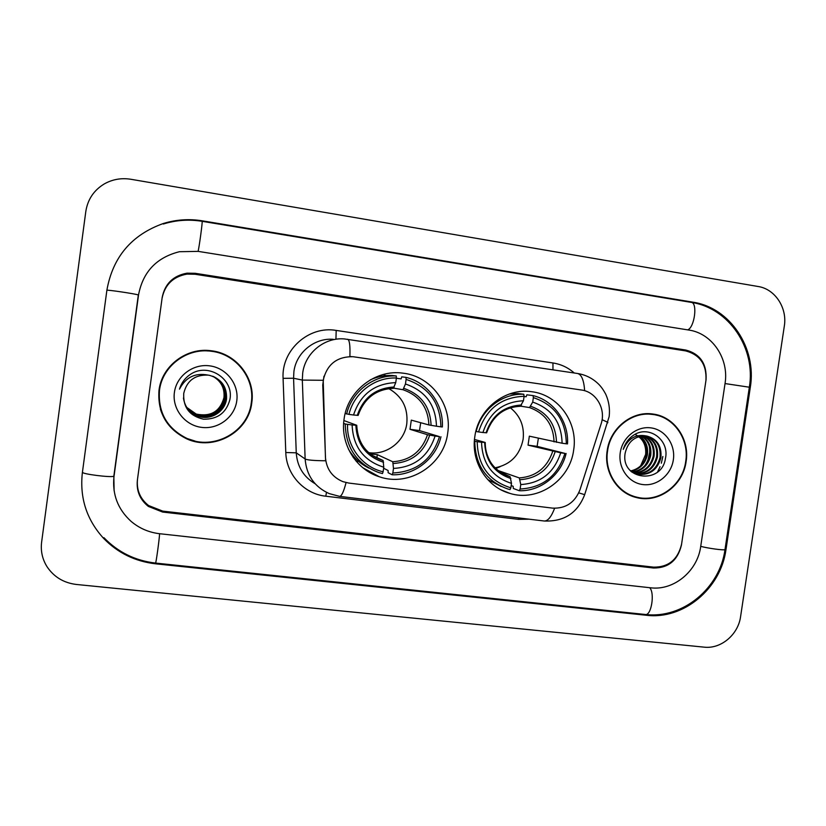 <?xml version="1.0" encoding="UTF-8"?>
<svg xmlns="http://www.w3.org/2000/svg" width="826" height="826" viewBox="0 0 826 826"><rect width="100%" height="100%" fill="white"/><g stroke="black" fill="none" stroke-linecap="round" stroke-linejoin="round"><path stroke-width="1.24" d="M474.816 436.696C470.83 461.693 486.803 487.185 509.921 493.401C537.994 502.26 570.023 480.164 573.667 449.984C578.262 422.52 558.242 394.539 531.386 391.679C505.275 387.724 478.223 409.056 474.816 436.696M344.07 419.133C340.209 443.975 355.975 469.509 379.248 476.736C409.056 487.392 444.037 464.759 447.702 433.051C452.349 404.854 431.069 376.057 402.83 373.145C375.51 369.139 347.457 390.894 344.07 419.133M323.203 380.249L325.444 457.367C326.415 469.085 332.248 477.191 342.945 481.661L348.789 483.065L552.522 508.124C565.727 508.713 574.896 502.58 580.007 489.715L601.08 423.986C606.253 409.169 596.196 391.741 581.308 389.986L352.898 356.698C336.853 356.564 326.951 364.411 323.203 380.249M509.859 493.38L501.114 489.88M385.288 375.396L383.543 374.415M657.599 471.852L660.067 466.721L657.599 471.852M661.327 463.21L662.844 456.52L661.327 463.21M685.704 350.916L195.05 274.253L186.996 274.108C173.119 276.607 164.797 284.712 162.051 298.423L137.488 479.369C136.435 490.055 140.121 498.78 148.556 505.522L162.743 511.118L653.634 567.142C668.513 567.255 677.826 559.605 681.574 544.189L705.92 380.631C706.839 364.689 700.097 354.788 685.704 350.916M700.706 546.471L725.042 383.512C729.224 358.783 712.157 333.291 688.791 330.049L198.178 251.372L179.428 251.713C156.568 257.464 142.939 271.857 138.541 294.872L113.988 476.571C112.129 494.33 117.819 509.25 131.035 521.32C139.284 528.31 148.825 532.44 159.655 533.72L650.578 587.792C673.809 590.838 697.505 571.148 700.706 546.471M784.318 326.105C787.415 307.892 775.067 289.028 758.165 286.508L130.931 179.283C121.412 177.755 112.532 179.304 104.293 183.919C93.865 190.248 87.701 199.438 85.811 211.477L41.62 542.145C40.546 550.89 42.312 559.016 46.906 566.522C53.814 576.92 63.643 582.898 76.405 584.467L704.144 647.15C720.964 649.195 738.227 634.626 740.592 616.578L784.318 326.105M750.307 387.332C756.957 348.18 730.143 307.602 692.931 302.182L202.339 220.831C189.154 218.694 176.186 219.571 163.445 223.464C131.685 234.77 112.832 256.979 106.905 290.091L82.352 472.792C79.575 497.954 86.699 519.864 103.746 538.521C117.953 553.038 135.227 561.463 155.556 563.807L646.5 615.277C683.525 619.892 720.892 588.546 725.992 549.476L750.307 387.332L749.327 387.27M158.995 390.337C157.394 412.628 166.656 428.808 186.779 438.874C214.017 451.481 248.667 432.008 251.765 402.871C255.688 378.453 236.453 353.435 211.229 350.761C186.738 347.137 161.793 365.877 158.995 390.337M160.378 409.169C164.777 422.705 173.481 432.421 186.521 438.338L195.153 441.094M607.151 450.872C603.723 471.842 617.187 493.122 636.361 497.52C658.467 503.633 683.102 485.647 686.117 461.538C689.896 439.184 674.192 416.469 652.891 414.032C631.942 410.677 610.022 428.188 607.151 450.872M633.181 496.571L638.942 497.624M347.467 339.259L347.612 339.259C349.532 339.899 350.286 345.66 349.883 356.553L351.432 356.584M346.073 482.59C343.688 491.78 341.52 496.374 339.569 496.364L329.233 493.607C314.489 486.906 306.456 475.353 305.135 458.967C307.107 460.061 313.932 460.66 325.609 460.774L322.749 385.009L323.957 376.222M706.054 379.764C706.963 363.832 700.221 353.92 685.828 350.048L195.184 273.303L187.037 273.158C173.202 275.698 164.911 283.793 162.175 297.463L137.364 480.319C136.3 490.974 139.966 499.678 148.37 506.421L162.608 512.058L653.511 568.009C668.389 568.112 677.702 560.462 681.45 545.046L706.054 379.764M657.073 415.302L651.394 413.857M247.119 376.79C239.54 362.056 227.439 353.383 210.816 350.74L208.121 350.482M208.441 350.978C185.024 348.748 162.072 366.92 159.377 390.14C158.509 396.656 159.036 403.067 160.946 409.355M251.29 402.809C255.172 378.659 236.174 353.931 211.239 351.246C186.986 347.622 162.257 366.166 159.48 390.399C157.9 412.494 167.079 428.518 187.037 438.472C213.996 450.893 248.223 431.616 251.29 402.809M212.664 376.222C221.058 380.869 224.889 387.993 224.135 397.595C220.243 411.606 210.971 417.14 196.34 414.198L186.986 407.796M212.592 376.202C220.945 380.848 224.744 387.952 223.991 397.502C220.098 411.493 210.847 417.016 196.237 414.074L186.655 407.352M212.912 376.315C221.533 380.962 225.467 388.179 224.724 397.956C220.8 412.071 211.466 417.646 196.722 414.683M212.85 376.295C221.42 380.941 225.322 388.127 224.579 397.864C220.656 411.957 211.342 417.522 196.629 414.559M213.17 376.419C222.018 381.054 226.066 388.354 225.312 398.328C223.753 410.883 209.567 419.804 197.115 415.168L187.13 408.023M213.108 376.388C221.895 381.023 225.911 388.313 225.168 398.235C223.609 410.77 209.443 419.68 197.022 415.044L187.099 407.961M213.428 376.522C222.504 381.137 226.665 388.53 225.911 398.7C224.342 411.348 210.052 420.341 197.517 415.664L187.296 408.24M213.366 376.491C222.38 381.116 226.51 388.488 225.766 398.607C224.187 411.234 209.928 420.207 197.414 415.54L187.254 408.189M208.193 375.118C194.977 374.581 186.831 380.672 183.744 393.372C183 407.394 189.567 415.994 203.454 419.185C217.414 419.432 226.21 412.938 229.865 399.701C234.212 379.795 209.732 363.037 191.962 373.393C185.726 377.059 181.565 382.314 179.49 389.16C185.674 377.245 195.235 372.557 208.193 375.118L209.536 375.345C221.471 378.886 227.14 386.795 226.52 399.082C224.93 411.823 210.547 420.878 197.92 416.17C189.639 413.01 184.817 406.95 183.434 397.967M213.624 376.604C222.875 381.209 227.119 388.674 226.365 398.989C224.786 411.699 210.424 420.744 197.817 416.036L187.419 408.416M174.4 392.422C172.025 408.963 184.848 425.349 201.544 427.372C218.219 429.644 234.636 417.202 236.773 400.847C239.148 384.513 226.675 368.128 209.969 365.887C193.305 363.399 176.527 375.84 174.4 392.422M652.86 414.476C632.107 411.141 610.404 428.467 607.564 450.924C604.167 471.687 617.507 492.761 636.495 497.097C658.363 503.127 682.73 485.337 685.714 461.486C689.452 439.36 673.923 416.893 652.86 414.476L645.478 413.764M634.987 434.321C642.773 438.338 646.324 445.028 645.643 454.403L640.625 465.854M640.047 436.283C645.942 440.712 648.389 446.907 647.377 454.878C645.178 464.026 639.665 469.467 630.847 471.223M639.603 436.396C645.24 440.857 647.563 446.959 646.562 454.703C644.435 463.613 639.107 469.023 630.568 470.944M641.823 435.963C648.761 440.196 651.714 446.742 650.692 455.591C648.173 465.616 641.988 471.15 632.148 472.204M641.379 436.025C648.049 440.32 650.878 446.773 649.866 455.415C647.408 465.234 641.389 470.758 631.776 471.976M643.578 435.829C651.59 439.752 655.08 446.577 654.047 456.313C651.208 467.155 644.414 472.72 633.666 472.999M643.144 435.849C650.878 439.855 654.233 446.618 653.211 456.128C650.454 466.773 643.805 472.327 633.284 472.813M645.323 435.87C654.419 439.37 658.467 446.422 657.455 457.046C654.264 468.714 646.861 474.248 635.235 473.649M644.889 435.849C653.717 439.463 657.61 446.463 656.598 456.861C653.5 468.321 646.252 473.866 634.833 473.505M646.417 435.994C635.132 435.632 628.059 441.311 625.179 453.03C620.171 480.185 661.781 484.996 665.426 458.554C669.741 440.217 649.37 425.06 634.213 434.786C628.813 438.224 625.168 443.087 623.258 449.406C628.266 438.317 635.979 433.846 646.417 435.994L646.851 436.056C657.186 438.916 661.863 446.154 660.893 457.78C657.465 470.004 649.67 475.518 637.507 474.31L631.353 471.708M646.624 436.025C656.546 439.102 661.017 446.298 660.026 457.594C656.608 469.798 648.823 475.301 636.67 474.093L636.454 474.041M620.254 452.638C617.9 467.877 628.524 482.838 642.752 484.552C656.938 486.493 671.208 474.888 673.345 459.814C675.678 444.76 665.333 429.799 651.115 427.899C636.939 425.782 622.391 437.377 620.254 452.638M627.77 494.196L633.346 496.158M649.174 445.679C650.599 452.896 649.112 459.607 644.693 465.812M650.114 450.356L647.594 461.817M368.675 452.627C386.465 455.549 404.616 441.611 406.805 423.542C408.178 407.982 402.169 396.346 388.798 388.633M420.713 422.705L419.484 430.573L439.494 436.634C432.163 459.628 416.603 471.749 392.835 472.999L393.486 468.435C414.538 467.165 428.395 456.365 435.075 436.045L427.517 434.724L410.006 429.303L411.307 420.135L428.911 424.956L436.469 426.226C435.746 404.885 425.4 390.801 405.452 383.987L406.103 379.402C428.684 386.929 440.279 402.727 440.898 426.825L442.354 426.959C443.665 404.368 427.806 382.521 405.979 377.368L406.103 379.402M370.234 453.949L377.317 454.641L392.773 461.755L393.486 468.435M347.56 424.358L345.258 423.975C345.784 447.868 356.904 464.047 378.638 472.513L382.469 473.577L383.119 471.78C362.232 467.186 346.466 446.36 347.56 424.358L352.124 424.967C353.063 446.639 363.605 460.722 383.77 467.206L383.119 460.516L371.886 455.198M343.895 420.548L356.739 425.276L352.124 424.967M381.591 376.264L379.175 375.964L382.128 376.171M396.356 378.277L401.095 378.876L401.704 376.863L405.979 377.368M392.835 472.999L392.164 474.785L388.127 472.709L388.117 470.521L383.625 468.249M348.489 449.21C353.445 457.583 360.25 463.882 368.881 468.105M392.164 474.785C414.549 475.59 435.88 458.833 440.96 436.758M345.258 423.975L343.647 423.356M440.898 426.825L436.469 426.226M435.075 436.045L439.494 436.634M383.77 467.206L383.119 471.78M405.452 383.987L402.985 389.707L393.661 388.158M353.187 457.356L355.19 458.141M345.165 413.516L348.954 414.384C353.972 392.897 374.952 376.935 396.397 378.019L396.284 375.975L392.154 375.489C384.555 375.221 377.265 376.687 370.275 379.898M396.284 375.975C373.837 374.725 351.804 391.483 346.652 414.012M396.397 378.019L395.747 382.614C374.488 383.553 360.415 394.353 353.528 415.003L348.954 414.384M393.331 388.344L395.747 382.614M353.528 415.003L358.154 415.385M376.904 457.573L377.317 454.641M410.006 429.303L419.484 430.573M358.814 461.558L356.14 461.176M383.398 374.457L385.804 375.665M495.084 467.826C510.509 464.656 519.864 455.136 523.126 439.267C524.531 426.257 520.266 415.777 510.354 407.827M538.366 438.265L537.117 446.36L564.912 453.391C557.767 475.848 542.837 487.732 520.122 489.013L520.762 484.563C540.885 483.262 554.194 472.678 560.689 452.824L528.041 445.142L529.342 436.169L562.093 443.232C561.515 422.396 551.727 408.684 532.708 402.097L533.359 397.616C554.886 404.885 565.872 420.279 566.316 443.799L567.514 443.903C568.887 421.838 553.864 400.569 533.049 395.602L533.359 397.616M497.975 470.49L519.327 477.934L520.762 484.563M477.18 441.673L474.774 441.27C475.26 465.41 486.359 481.341 508.062 489.075L510.014 489.581L510.85 487.846C489.075 480.98 477.851 465.585 477.18 441.673L481.537 442.251C482.291 463.396 492.286 477.108 511.5 483.386L510.117 476.757L505.646 475.177M474.485 439.442L485.12 442.426L481.537 442.251M524.066 396.501L526.121 396.769L526.864 394.818L533.049 395.602M520.122 489.013L519.275 490.737L513.318 488.455L513.163 486.297L511.18 485.543M487.639 479.493L501.165 486.483M519.275 490.737C540.648 491.449 561.133 475.043 566.109 453.474M566.316 443.799L562.093 443.232M560.689 452.824L564.912 453.391M511.5 483.386L510.85 487.846M532.708 402.097L529.507 407.569L520.669 406.175M499.162 471.409L510.107 476.757C496.56 472.245 490.985 463.396 489.374 459.906C486.597 454.558 485.213 448.755 485.234 442.519M475.828 431.451L478.574 431.926C485.977 409.066 501.145 397.192 524.097 396.294L523.798 394.27L517.747 393.506L509.363 394.002M523.798 394.27C502.363 393.124 481.228 409.541 476.179 431.544M524.097 396.294L523.447 400.775C503.137 401.766 489.632 412.35 482.931 432.514L478.574 431.926M520.297 406.268L523.447 400.775M482.931 432.514L486.628 432.793M528.041 445.142L537.117 446.36M500.143 466.69L495.765 468.507M163.352 224.011C176.041 220.088 188.968 219.189 202.133 221.316L691.269 302.378C697.836 302.605 694.532 327.674 687.655 329.863M749.337 387.208L725.032 383.563M725.032 549.321L724.991 549.62C724.01 550.498 707.954 548.33 700.716 546.347M691.269 302.378C729.255 308.015 755.914 348.489 749.358 387.095L724.991 549.62C719.9 588.04 683.019 619.066 645.343 614.482C651.322 615.979 655.049 592.831 649.649 587.689M645.343 614.482L155.546 563.074C155.949 564.075 159.439 538.666 159.583 533.71M82.621 472.235C80.917 473.917 111.2 477.769 113.833 476.22L114.05 476.086M107.06 290.339C105.697 289.41 136.032 293.901 138.324 294.965L138.52 295.047M202.339 220.831L202.112 221.316C202.824 220.48 199.118 247.924 198.075 251.362M691.001 302.337L692.931 302.182M725.052 549.156L725.992 549.476M644.92 614.43L646.5 615.277M155.505 563.064L155.556 563.807M529.26 519.203L518.356 519.337L325.795 496.209C304.226 493.979 286.271 474.568 285.796 452.514L283.081 378.339C281.274 350.11 308.821 325.485 336.192 330.421L552.945 362.965L552.966 369.831M552.945 362.965C560.988 364.225 568.092 367.57 574.256 373.001M333.312 339.31C314.5 337.7 296.193 352.63 293.901 371.648L293.571 378.236L296.255 452.834L305.135 458.967L302.326 380.084L302.688 373.115C305.114 353.001 324.463 337.204 344.308 338.918L577.529 373.486C581.514 374.415 583.889 380.156 584.653 390.719M323.028 380.28L302.326 380.084L293.571 378.236L283.081 378.339M554.607 508.289C551.272 516.983 547.793 521.216 544.158 521L339.569 496.364M578.778 492.874L584.684 494.66M602.092 419.68L607.853 422.365L607.688 422.871M285.796 452.514L296.255 452.834C297.205 466.514 303.493 476.819 315.119 483.747M326.466 492.368L325.795 496.209M518.604 517.923L518.356 519.337M336.192 330.421L335.934 339.218M392.773 461.755C410.171 460.474 421.756 451.461 427.517 434.724M372.516 455.642L383.119 460.516M431.089 425.359C430.263 406.795 421.198 394.467 403.893 388.375M393.248 463.52C411.555 462.24 423.707 452.782 429.696 435.157M355.872 425.297C356.873 444.109 366.104 456.448 383.563 462.281M428.911 424.956C428.044 407.311 419.401 395.561 402.985 389.707M394.219 387.002C375.747 388.034 363.43 397.482 357.266 415.364M353.476 457.78L355.521 458.482M379.857 375.871L379.268 375.727M519.327 477.934C535.96 476.633 547.08 467.805 552.687 451.45M556.507 442.344C555.815 424.213 547.235 412.205 530.746 406.309M520.112 479.7C537.612 478.399 549.28 469.137 555.113 451.905M484.655 442.499C485.492 460.856 494.227 472.864 510.881 478.522M554.07 441.91C553.348 424.678 545.16 413.237 529.507 407.569M521.505 405.008C503.86 406.072 492.038 415.333 486.049 432.803M362.738 467.661L379.248 476.736M400.775 372.929L402.83 373.145M530.375 391.555L531.386 391.679M114.112 490.83L113.833 476.22L138.324 294.965M103.911 537.674C118.035 552.243 135.247 560.709 155.546 563.074M186.521 438.338L186.779 438.874M633.707 496.705L636.361 497.52M544.158 521C564.044 521.805 577.55 513.039 584.663 494.702L609.165 416.572C610.053 408.911 608.938 401.529 605.83 394.425C603.331 389.624 600.616 385.897 597.663 383.254C591.943 377.978 585.231 374.725 577.529 373.486M636.67 474.093L637.507 474.31M379.103 375.789L382.159 376.16M382.335 460.299C366.372 454.703 357.844 443.056 356.729 425.338M358.112 415.426C364.245 398.256 376.006 389.232 393.382 388.344M486.617 432.834C492.688 415.963 503.943 407.104 520.401 406.278"/></g></svg>
